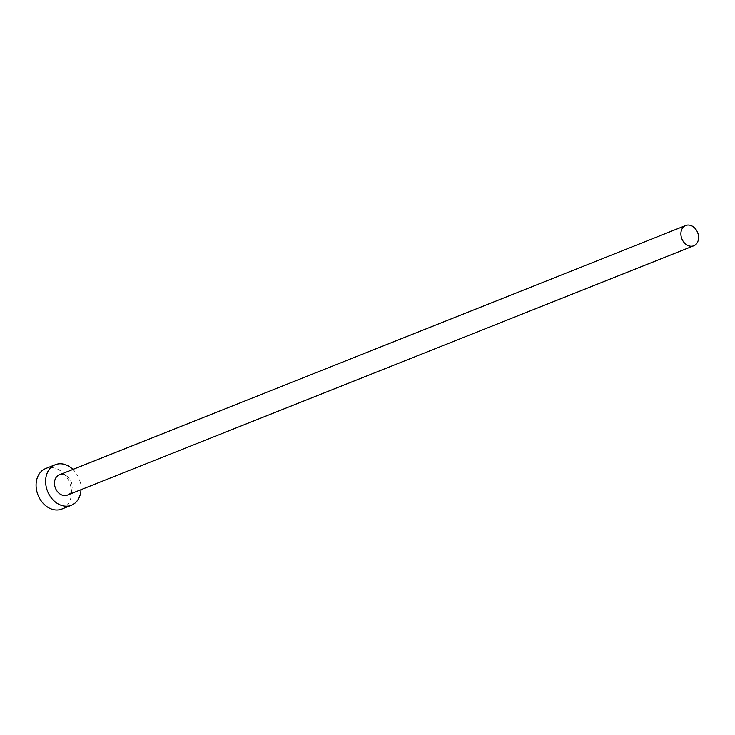 <?xml version="1.0" encoding="UTF-8"?>
<svg xmlns="http://www.w3.org/2000/svg" width="735" height="735" viewBox="0 0 735 735"><rect width="100%" height="100%" fill="white"/><g stroke="black" fill="none" stroke-linecap="round" stroke-linejoin="round"><path stroke-width="0.55" stroke-dasharray="3.67 2.76" d="M67.344 495.105A10.896 8.48 68.3 0 0 71.828 483.86A10.896 8.48 68.3 0 0 62.576 474.415A10.896 8.48 68.3 0 0 59.287 474.847M80.997 489.675A21.802 16.969 68.3 0 0 72.93 469.417M61.832 509.024A21.802 16.969 68.3 0 0 70.799 486.533A21.802 16.969 68.3 0 0 52.295 467.653A21.802 16.969 68.3 0 0 45.717 468.517"/><path stroke-width="1.1" d="M690.477 246.225A10.896 8.48 68.3 0 0 693.766 245.793A10.896 8.48 68.3 0 0 698.25 234.548A10.896 8.48 68.3 0 0 688.998 225.103A10.896 8.48 68.3 0 0 685.709 225.535A10.896 8.48 68.3 0 0 681.226 236.789A10.896 8.48 68.3 0 0 690.477 246.225M685.709 225.535L59.287 474.847A10.896 8.48 68.3 0 0 54.803 486.092A10.896 8.48 68.3 0 0 64.055 495.537A10.896 8.48 68.3 0 0 67.344 495.105L693.766 245.793M72.93 469.417A21.802 16.969 68.3 0 0 61.841 463.858A21.802 16.969 68.3 0 0 55.254 464.722A21.802 16.969 68.3 0 0 46.287 487.213A21.802 16.969 68.3 0 0 64.79 506.093A21.802 16.969 68.3 0 0 71.378 505.23A21.802 16.969 68.3 0 0 80.997 489.675M55.254 464.722L45.717 468.517A21.802 16.969 68.3 0 0 36.75 491.008A21.802 16.969 68.3 0 0 55.254 509.897A21.802 16.969 68.3 0 0 61.832 509.024L71.378 505.23"/></g></svg>
